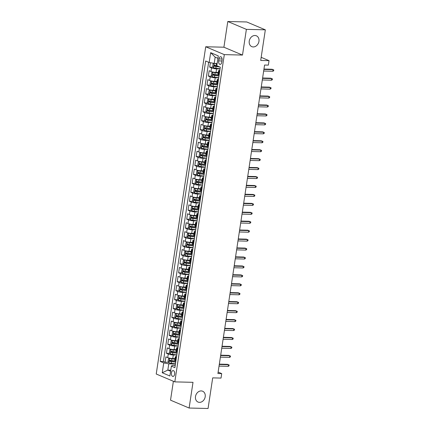 <?xml version="1.0" encoding="UTF-8"?>
<svg xmlns="http://www.w3.org/2000/svg" width="430" height="430" viewBox="0 0 430 430"><rect width="100%" height="100%" fill="white"/><g stroke="black" fill="none" stroke-linecap="round" stroke-linejoin="round"><path stroke-width="0.64" d="M201.213 390.918A5.886 4.735 -67.1 0 1 202.637 391.225A5.886 4.735 -67.1 0 1 205.008 397.637A5.886 4.735 -67.1 0 1 199.482 402.367A5.886 4.735 -67.1 0 1 198.053 402.061A5.886 4.735 -67.1 0 1 195.688 395.648A5.886 4.735 -67.1 0 1 201.213 390.918M254.963 35.497A5.886 4.735 -67.1 0 1 256.387 35.803A5.886 4.735 -67.1 0 1 258.758 42.215A5.886 4.735 -67.1 0 1 253.232 46.94A5.886 4.735 -67.1 0 1 251.808 46.639A5.886 4.735 -67.1 0 1 249.438 40.227A5.886 4.735 -67.1 0 1 254.963 35.497M174.639 374.191A2.94 1.666 -88.6 0 0 173.107 370.574A2.94 1.666 -88.6 0 0 171.425 372.832A2.94 1.666 -88.6 0 0 172.962 376.454A2.94 1.666 -88.6 0 0 174.639 374.191M173.387 381.27L170.527 400.169L189.114 408.032L208.061 408.5L212.694 377.873L221.031 378.083L221.703 373.611L218.128 372.1M205.717 46.757L156.224 374.014L174.816 381.878L224.309 54.621L205.717 46.757L223.906 47.209L242.499 55.067L246.385 29.364L227.792 21.5L223.906 47.209M227.792 21.5L246.739 21.968L265.332 29.831L260.698 60.453L269.035 60.657L261.171 57.335M246.385 29.364L265.332 29.831M210.377 62.71L209.706 67.155L213.264 67.241M218.3 72.487L216.037 72.428A3.676 0.661 -171.4 0 1 210.996 71.504L209.163 70.73L208.351 76.094L211.915 76.185M216.946 81.426L214.688 81.372A3.676 0.661 8.6 0 1 209.647 80.448L207.814 79.674L207.002 85.038L210.56 85.124M215.591 90.37L213.334 90.316A3.676 0.661 8.6 0 1 208.292 89.392L206.459 88.612L205.648 93.977L209.206 94.068M214.242 99.308L211.979 99.255A3.676 0.661 8.6 0 1 206.943 98.33L205.105 97.556L204.298 102.92L207.857 103.006M212.888 108.252L210.63 108.199A3.676 0.661 8.6 0 1 205.588 107.274L203.755 106.495L202.944 111.859L206.502 111.95M211.538 117.196L209.276 117.137A3.676 0.661 8.6 0 1 204.234 116.213L202.401 115.439L201.589 120.803L205.153 120.889M210.184 126.135L207.926 126.081A3.676 0.661 8.6 0 1 202.885 125.157L201.052 124.377L200.24 129.742L203.799 129.833M208.835 135.079L206.572 135.02A3.676 0.661 8.6 0 1 201.53 134.095L199.697 133.321L198.886 138.686L202.444 138.772M207.48 144.018L205.223 143.964A3.676 0.661 8.6 0 1 200.181 143.04L198.348 142.26L197.537 147.63L201.095 147.716M206.126 152.962L203.868 152.903A3.676 0.661 8.6 0 1 198.827 151.978L196.994 151.204L196.182 156.568L199.74 156.654M204.777 161.9L202.514 161.847A3.676 0.661 8.6 0 1 197.477 160.922L195.639 160.143L194.828 165.512L198.391 165.598M203.422 170.844L201.165 170.785A3.676 0.661 8.6 0 1 196.123 169.861L194.29 169.087L193.478 174.451L197.037 174.537M202.073 179.783L199.81 179.729A3.676 0.661 8.6 0 1 194.768 178.805L192.936 178.031L192.124 183.395L195.688 183.481M200.719 188.727L198.461 188.668A3.676 0.661 8.6 0 1 193.419 187.743L191.587 186.969L190.775 192.334L194.333 192.425M199.364 197.666L197.107 197.612A3.676 0.661 8.6 0 1 192.065 196.687L190.232 195.913L189.42 201.278L192.979 201.364M198.015 206.61L195.752 206.55A3.676 0.661 8.6 0 1 190.716 205.626L188.877 204.852L188.066 210.216L191.629 210.308M196.66 215.548L194.403 215.494A3.676 0.661 8.6 0 1 189.361 214.57L187.528 213.796L186.717 219.16L190.275 219.246M195.311 224.492L193.049 224.439A3.676 0.661 8.6 0 1 188.007 223.509L186.174 222.735L185.362 228.099L188.926 228.19M193.957 233.431L191.699 233.377A3.676 0.661 8.6 0 1 186.658 232.453L184.825 231.679L184.013 237.043L187.571 237.129M192.608 242.375L190.345 242.321A3.676 0.661 8.6 0 1 185.303 241.397L183.47 240.617L182.659 245.981L186.217 246.073M191.253 251.314L188.996 251.26A3.676 0.661 8.6 0 1 183.954 250.335L182.121 249.561L181.309 254.925L184.868 255.011M189.899 260.257L187.641 260.204A3.676 0.661 8.6 0 1 182.6 259.279L180.767 258.5L179.955 263.864L183.513 263.955M188.55 269.201L186.287 269.142A3.676 0.661 8.6 0 1 181.25 268.218L179.412 267.444L178.6 272.808L182.164 272.894M187.195 278.14L184.938 278.086A3.676 0.661 8.6 0 1 179.896 277.162L178.063 276.382L177.251 281.747L180.81 281.838M185.846 287.084L183.583 287.025A3.676 0.661 8.6 0 1 178.541 286.1L176.708 285.327L175.897 290.691L179.46 290.777M184.492 296.023L182.234 295.969A3.676 0.661 8.6 0 1 177.192 295.044L175.359 294.265L174.548 299.635L178.106 299.721M183.137 304.967L180.879 304.908A3.676 0.661 8.6 0 1 175.838 303.983L174.005 303.209L173.193 308.573L176.751 308.659M181.788 313.905L179.525 313.852A3.676 0.661 8.6 0 1 174.489 312.927L172.65 312.148L171.839 317.517L175.402 317.603M180.433 322.849L178.176 322.79A3.676 0.661 8.6 0 1 173.134 321.866L171.301 321.092L170.49 326.456L174.048 326.542M179.084 331.788L176.821 331.734A3.676 0.661 8.6 0 1 171.78 330.81L169.947 330.036L169.135 335.4L172.699 335.486M177.73 340.732L175.472 340.673A3.676 0.661 8.6 0 1 170.43 339.748L168.598 338.974L167.786 344.339L171.344 344.43M176.381 349.671L174.118 349.617A3.676 0.661 8.6 0 1 169.076 348.692L167.243 347.918L166.431 353.283L169.99 353.369M269.035 60.657L268.358 65.129L264.568 65.037L217.913 373.519L221.703 373.611M218.956 58.921L218.655 60.888A2.849 1.612 -88.6 0 0 220.144 64.392A2.849 1.612 -88.6 0 0 221.773 62.205L222.068 60.238A2.849 1.612 -88.6 0 0 220.585 56.728A2.849 1.612 -88.6 0 0 218.956 58.921L222.1 58.996M175.214 365.446L172.387 365.376L171.366 366.15L174.886 367.634L220.321 67.204L216.806 65.715L218.29 55.878L210.657 52.648L209.168 62.484L205.653 61.001L160.213 361.431L163.733 362.92L168.77 363.844L167.824 370.101L170.592 371.273M171.366 366.15L169.882 375.987L162.244 372.756L163.733 362.92M176.784 355.067L173.306 354.981A3.676 0.661 -171.4 0 1 168.264 354.057L166.431 353.283M175.026 358.615L172.769 358.555L173.306 354.981M178.138 346.123L174.661 346.042A3.676 0.661 -171.4 0 1 169.619 345.113L167.786 344.339M179.487 337.185L176.01 337.098A3.676 0.661 -171.4 0 1 170.968 336.174L169.135 335.4M180.842 328.24L177.364 328.154A3.676 0.661 -171.4 0 1 172.322 327.23L170.49 326.456M182.196 319.302L178.713 319.216A3.676 0.661 -171.4 0 1 173.677 318.291L171.839 317.517M183.546 310.358L180.068 310.272A3.676 0.661 -171.4 0 1 175.026 309.347L173.193 308.573M184.9 301.419L181.422 301.333A3.676 0.661 -171.4 0 1 176.381 300.409L174.548 299.635M186.249 292.475L182.772 292.389A3.676 0.661 -171.4 0 1 177.73 291.465L175.897 290.691M187.604 283.537L184.126 283.451A3.676 0.661 -171.4 0 1 179.084 282.526L177.251 281.747M188.958 274.593L185.475 274.507A3.676 0.661 -171.4 0 1 180.439 273.582L178.6 272.808M190.307 265.654L186.83 265.568A3.676 0.661 -171.4 0 1 181.788 264.644L179.955 263.864M191.662 256.71L188.184 256.624A3.676 0.661 -171.4 0 1 183.142 255.7L181.309 254.925M193.011 247.771L189.533 247.685A3.676 0.661 -171.4 0 1 184.492 246.761L182.659 245.981M194.365 238.827L190.888 238.741A3.676 0.661 -171.4 0 1 185.846 237.817L184.013 237.043M195.714 229.889L192.237 229.803A3.676 0.661 -171.4 0 1 187.195 228.878L185.362 228.099M197.069 220.945L193.591 220.859A3.676 0.661 -171.4 0 1 188.55 219.934L186.717 219.16M198.424 212.006L194.946 211.92A3.676 0.661 -171.4 0 1 189.904 210.996L188.066 210.216M199.773 203.062L196.295 202.976A3.676 0.661 -171.4 0 1 191.253 202.052L189.42 201.278M201.127 194.118L197.65 194.037A3.676 0.661 -171.4 0 1 192.608 193.108L190.775 192.334M202.476 185.179L198.999 185.094A3.676 0.661 -171.4 0 1 193.957 184.169L192.124 183.395M203.831 176.236L200.353 176.15A3.676 0.661 -171.4 0 1 195.311 175.225L193.478 174.451M205.185 167.297L201.702 167.211A3.676 0.661 -171.4 0 1 196.666 166.286L194.828 165.512M206.534 158.353L203.057 158.267A3.676 0.661 -171.4 0 1 198.015 157.342L196.182 156.568M207.889 149.414L204.411 149.328A3.676 0.661 -171.4 0 1 199.369 148.404L197.537 147.63M209.238 140.47L205.76 140.384A3.676 0.661 -171.4 0 1 200.719 139.46L198.886 138.686M210.593 131.532L207.115 131.446A3.676 0.661 -171.4 0 1 202.073 130.521L200.24 129.742M211.947 122.588L208.464 122.502A3.676 0.661 -171.4 0 1 203.428 121.577L201.589 120.803M213.296 113.649L209.819 113.563A3.676 0.661 -171.4 0 1 204.777 112.638L202.944 111.859M214.651 104.705L211.173 104.619A3.676 0.661 -171.4 0 1 206.131 103.694L204.298 102.92M216 95.766L212.522 95.68A3.676 0.661 -171.4 0 1 207.48 94.756L205.648 93.977M217.354 86.822L213.877 86.736A3.676 0.661 -171.4 0 1 208.835 85.812L207.002 85.038M218.703 77.884L215.226 77.798A3.676 0.661 -171.4 0 1 210.184 76.873L208.351 76.094M220.058 68.94L216.58 68.854A3.676 0.661 -171.4 0 1 211.538 67.929L209.706 67.155M208.652 62.269L163.395 361.512L165.082 362.221L168.641 362.313M172.769 358.555A3.676 0.661 8.6 0 1 167.727 357.631L165.889 356.857L165.082 362.221M219.15 74.954L218.633 74.734A3.676 0.661 -171.4 0 1 218.031 74.261L218.569 70.687A3.676 0.661 -171.4 0 1 219.837 70.38M219.687 71.375L219.176 71.16A3.676 0.661 -171.4 0 1 218.569 70.687M218.338 80.319L217.822 80.098A3.676 0.661 -171.4 0 1 217.22 79.625A3.676 0.661 -171.4 0 1 218.488 79.324M217.22 79.625L216.677 83.2A3.676 0.661 8.6 0 0 217.284 83.678L217.795 83.893M216.983 89.257L216.473 89.042A3.676 0.661 -171.4 0 1 215.865 88.569A3.676 0.661 -171.4 0 1 217.134 88.263M215.865 88.569L215.328 92.144A3.676 0.661 8.6 0 0 215.93 92.617L216.446 92.837M215.634 98.201L215.118 97.981A3.676 0.661 -171.4 0 1 214.516 97.508A3.676 0.661 -171.4 0 1 215.785 97.207M214.516 97.508L213.973 101.088A3.676 0.661 8.6 0 0 214.575 101.561L215.091 101.776M214.28 107.14L213.764 106.925A3.676 0.661 -171.4 0 1 213.162 106.452A3.676 0.661 -171.4 0 1 214.43 106.145M213.162 106.452L212.619 110.026A3.676 0.661 8.6 0 0 213.226 110.499L213.737 110.72M212.931 116.084L212.415 115.869A3.676 0.661 -171.4 0 1 211.807 115.391A3.676 0.661 -171.4 0 1 213.081 115.09M211.807 115.391L211.27 118.97A3.676 0.661 8.6 0 0 211.872 119.443L212.388 119.658M211.576 125.028L211.06 124.807A3.676 0.661 -171.4 0 1 210.458 124.334A3.676 0.661 -171.4 0 1 211.727 124.028M210.458 124.334L209.915 127.909A3.676 0.661 8.6 0 0 210.523 128.382L211.033 128.602M210.222 133.966L209.711 133.751A3.676 0.661 -171.4 0 1 209.104 133.273A3.676 0.661 -171.4 0 1 210.372 132.972M209.104 133.273L208.566 136.853A3.676 0.661 8.6 0 0 209.168 137.326L209.684 137.541M208.873 142.91L208.356 142.69A3.676 0.661 -171.4 0 1 207.754 142.217A3.676 0.661 -171.4 0 1 209.023 141.911M207.754 142.217L207.212 145.791A3.676 0.661 8.6 0 0 207.814 146.27L208.33 146.485M207.518 151.849L207.007 151.634A3.676 0.661 -171.4 0 1 206.4 151.156A3.676 0.661 -171.4 0 1 207.668 150.855M206.4 151.156L205.857 154.736A3.676 0.661 8.6 0 0 206.464 155.208L206.98 155.429M206.169 160.793L205.653 160.573A3.676 0.661 -171.4 0 1 205.051 160.1A3.676 0.661 -171.4 0 1 206.319 159.793M205.051 160.1L204.508 163.674A3.676 0.661 8.6 0 0 205.11 164.152L205.626 164.368M204.814 169.732L204.298 169.517A3.676 0.661 -171.4 0 1 203.696 169.038A3.676 0.661 -171.4 0 1 204.965 168.737M203.696 169.038L203.153 172.618A3.676 0.661 8.6 0 0 203.761 173.091L204.272 173.311M203.46 178.676L202.949 178.455A3.676 0.661 -171.4 0 1 202.342 177.982A3.676 0.661 -171.4 0 1 203.61 177.681M202.342 177.982L201.804 181.557A3.676 0.661 8.6 0 0 202.406 182.035L202.922 182.25M202.111 187.614L201.595 187.399A3.676 0.661 -171.4 0 1 200.993 186.921A3.676 0.661 -171.4 0 1 202.261 186.62M200.993 186.921L200.45 190.501A3.676 0.661 8.6 0 0 201.057 190.974L201.568 191.194M200.756 196.558L200.246 196.338A3.676 0.661 -171.4 0 1 199.638 195.865A3.676 0.661 -171.4 0 1 200.907 195.564M199.638 195.865L199.101 199.439A3.676 0.661 8.6 0 0 199.703 199.918L200.219 200.133M199.407 205.497L198.891 205.282A3.676 0.661 -171.4 0 1 198.289 204.804A3.676 0.661 -171.4 0 1 199.558 204.503M198.289 204.804L197.746 208.383A3.676 0.661 8.6 0 0 198.348 208.856L198.864 209.077M198.053 214.441L197.537 214.221A3.676 0.661 -171.4 0 1 196.935 213.748A3.676 0.661 -171.4 0 1 198.203 213.447M196.935 213.748L196.392 217.322A3.676 0.661 8.6 0 0 196.999 217.8L197.51 218.015M196.703 223.38L196.188 223.165A3.676 0.661 -171.4 0 1 195.58 222.692A3.676 0.661 -171.4 0 1 196.854 222.385M195.58 222.692L195.043 226.266A3.676 0.661 8.6 0 0 195.645 226.739L196.161 226.959M195.349 232.324L194.833 232.103A3.676 0.661 -171.4 0 1 194.231 231.63A3.676 0.661 -171.4 0 1 195.5 231.329M194.231 231.63L193.688 235.205A3.676 0.661 8.6 0 0 194.296 235.683L194.806 235.898M193.994 241.262L193.484 241.047A3.676 0.661 -171.4 0 1 192.876 240.574A3.676 0.661 -171.4 0 1 194.145 240.268M192.876 240.574L192.339 244.149A3.676 0.661 8.6 0 0 192.941 244.622L193.457 244.842M192.645 250.206L192.129 249.986A3.676 0.661 -171.4 0 1 191.527 249.513A3.676 0.661 -171.4 0 1 192.796 249.212M191.527 249.513L190.984 253.093A3.676 0.661 8.6 0 0 191.587 253.566L192.102 253.781M191.291 259.145L190.78 258.93A3.676 0.661 -171.4 0 1 190.173 258.457A3.676 0.661 -171.4 0 1 191.441 258.15M190.173 258.457L189.63 262.031A3.676 0.661 8.6 0 0 190.237 262.504L190.753 262.725M189.942 268.089L189.426 267.874A3.676 0.661 -171.4 0 1 188.818 267.396A3.676 0.661 -171.4 0 1 190.092 267.094M188.818 267.396L188.281 270.975A3.676 0.661 8.6 0 0 188.883 271.448L189.399 271.663M188.587 277.033L188.071 276.812A3.676 0.661 -171.4 0 1 187.469 276.339A3.676 0.661 -171.4 0 1 188.738 276.033M187.469 276.339L186.926 279.914A3.676 0.661 8.6 0 0 187.534 280.387L188.044 280.607M187.233 285.971L186.722 285.756A3.676 0.661 -171.4 0 1 186.115 285.278A3.676 0.661 -171.4 0 1 187.383 284.977M186.115 285.278L185.577 288.858A3.676 0.661 8.6 0 0 186.179 289.331L186.695 289.546M185.884 294.915L185.368 294.695A3.676 0.661 -171.4 0 1 184.766 294.222A3.676 0.661 -171.4 0 1 186.034 293.916M184.766 294.222L184.223 297.796A3.676 0.661 8.6 0 0 184.83 298.275L185.341 298.49M184.529 303.854L184.018 303.639A3.676 0.661 -171.4 0 1 183.411 303.161A3.676 0.661 -171.4 0 1 184.68 302.86M183.411 303.161L182.874 306.74A3.676 0.661 8.6 0 0 183.476 307.213L183.992 307.434M183.18 312.798L182.664 312.578A3.676 0.661 -171.4 0 1 182.062 312.105A3.676 0.661 -171.4 0 1 183.33 311.798M182.062 312.105L181.519 315.679A3.676 0.661 8.6 0 0 182.121 316.158L182.637 316.373M181.825 321.737L181.309 321.522A3.676 0.661 -171.4 0 1 180.707 321.043A3.676 0.661 -171.4 0 1 181.976 320.742M180.707 321.043L180.165 324.623A3.676 0.661 8.6 0 0 180.772 325.096L181.283 325.317M180.471 330.681L179.96 330.46A3.676 0.661 -171.4 0 1 179.353 329.987A3.676 0.661 -171.4 0 1 180.621 329.686M179.353 329.987L178.815 333.562A3.676 0.661 8.6 0 0 179.417 334.04L179.933 334.255M179.122 339.619L178.606 339.404A3.676 0.661 -171.4 0 1 178.004 338.926A3.676 0.661 -171.4 0 1 179.272 338.625M178.004 338.926L177.461 342.506A3.676 0.661 8.6 0 0 178.068 342.979L178.579 343.199M177.767 348.563L177.257 348.343A3.676 0.661 -171.4 0 1 176.649 347.87A3.676 0.661 -171.4 0 1 177.918 347.569M176.649 347.87L176.112 351.444A3.676 0.661 8.6 0 0 176.714 351.923L177.23 352.138M176.418 357.502L175.902 357.287A3.676 0.661 -171.4 0 1 175.3 356.809A3.676 0.661 -171.4 0 1 176.569 356.508M175.3 356.809L174.757 360.388A3.676 0.661 8.6 0 0 175.359 360.861L175.875 361.082M217.924 58.324L215.156 57.152L214.21 63.409L209.168 62.484M217.139 63.484L214.21 63.409M242.499 55.067L224.309 54.621M189.114 408.032L193.005 382.324L174.816 381.878M170.758 370.176L167.824 370.101L162.244 372.756M175.435 364.011L168.77 363.844M163.395 361.512L160.213 361.431M215.156 57.152L210.657 52.648M263.907 69.423L273.045 69.649L272.142 69.268L273.776 69.945L273.045 69.649L272.803 71.256L263.66 71.031M272.142 69.268L263.961 69.063M273.776 69.945L273.641 70.837L272.803 71.256M213.952 63.366L213.108 63.71L212.705 66.392L213.576 67.709A2.435 0.435 8.6 0 0 215.844 68.23L220.085 68.757M215.93 63.452L217.123 63.618M214.801 63.425A2.435 0.435 8.6 0 0 216.521 63.758L217.091 63.828M216.833 65.532L216.263 65.457A2.435 0.435 -171.4 0 1 214.462 65.102L214.301 66.172A2.435 0.435 8.6 0 0 216.102 66.532L219.827 66.994M219.096 66.688L215.392 66.198L214.995 65.489M262.553 78.362L271.69 78.588L270.787 78.206L272.421 78.889L271.69 78.588L271.448 80.2L262.311 79.975M270.787 78.206L262.606 78.007M272.421 78.889L272.287 79.781L271.448 80.2M261.198 87.306L270.341 87.532L269.433 87.15L271.067 87.828L270.341 87.532L270.094 89.139L260.956 88.913M269.433 87.15L261.257 86.946M271.067 87.828L270.932 88.72L270.094 89.139M259.849 96.245L268.986 96.47L268.083 96.089L269.717 96.771L268.986 96.47L268.745 98.083L259.607 97.857M268.083 96.089L259.903 95.89M269.717 96.771L269.583 97.664L268.745 98.083M258.495 105.189L267.632 105.415L266.729 105.033L268.363 105.71L267.632 105.415L267.39 107.022L258.253 106.796M266.729 105.033L258.548 104.829M268.363 105.71L268.229 106.602L267.39 107.022M213.731 72.202L211.759 72.648L211.35 75.336L212.221 76.653A2.435 0.435 8.6 0 0 214.495 77.174L218.736 77.701M213.973 72.24L218.241 72.864M212.898 72.181A2.435 0.435 8.6 0 0 215.167 72.702L218.209 73.079M219.058 74.917L214.914 74.401A2.435 0.435 -171.4 0 1 213.113 74.041L212.947 75.116A2.435 0.435 8.6 0 0 214.747 75.476L218.988 76.002M219.02 75.787L214.038 75.142L213.64 74.428M212.382 81.146L210.404 81.593L210.001 84.275L210.872 85.591A2.435 0.435 8.6 0 0 213.14 86.113L217.381 86.64M212.624 81.184L216.887 81.807M211.544 81.125A2.435 0.435 8.6 0 0 213.817 81.641L216.854 82.022M217.709 83.855L213.559 83.339A2.435 0.435 -171.4 0 1 211.759 82.985L211.598 84.054A2.435 0.435 8.6 0 0 213.398 84.414L217.639 84.941M217.671 84.726L212.689 84.081L212.286 83.372M211.028 90.085L209.055 90.536L208.647 93.219L209.517 94.535A2.435 0.435 8.6 0 0 211.786 95.057L216.027 95.584M211.27 90.123L215.537 90.746M210.195 90.063A2.435 0.435 8.6 0 0 212.463 90.585L215.505 90.961M216.354 92.799L212.205 92.283A2.435 0.435 -171.4 0 1 210.404 91.923L210.243 92.998A2.435 0.435 8.6 0 0 212.044 93.358L216.285 93.885M216.317 93.67L211.334 93.025L210.936 92.31M209.679 99.029L207.701 99.475L207.298 102.157L208.163 103.48A2.435 0.435 8.6 0 0 210.437 103.995L214.677 104.522M209.915 99.067L214.183 99.69M208.84 99.007A2.435 0.435 8.6 0 0 211.114 99.523L214.151 99.905M215.005 101.738L210.856 101.227A2.435 0.435 -171.4 0 1 209.055 100.867L208.894 101.942A2.435 0.435 8.6 0 0 210.695 102.297L214.935 102.824M214.968 102.609L209.985 101.969L209.582 101.254M257.145 114.127L266.283 114.353L265.38 113.971L267.014 114.654L266.283 114.353L266.041 115.966L256.898 115.74M265.38 113.971L257.199 113.773M267.014 114.654L266.88 115.546L266.041 115.966M208.324 107.968L206.346 108.419L205.943 111.101L206.814 112.418A2.435 0.435 8.6 0 0 209.082 112.939L213.323 113.466M208.566 108.005L212.834 108.629M207.491 107.946A2.435 0.435 8.6 0 0 209.759 108.468L212.802 108.844M213.651 110.682L209.501 110.166A2.435 0.435 -171.4 0 1 207.701 109.806L207.54 110.881A2.435 0.435 8.6 0 0 209.34 111.241L213.581 111.768M213.613 111.553L208.631 110.908L208.233 110.193M255.791 123.071L264.928 123.297L264.025 122.915L265.659 123.593L264.928 123.297L264.686 124.904L255.549 124.678M264.025 122.915L255.845 122.711M265.659 123.593L265.525 124.49L264.686 124.904M254.442 132.015L263.579 132.236L262.671 131.854L264.31 132.537L263.579 132.236L263.332 133.848L254.195 133.623M262.671 131.854L254.495 131.655M264.31 132.537L264.171 133.429L263.332 133.848M253.087 140.954L262.225 141.18L261.322 140.798L262.956 141.475L262.225 141.18L261.983 142.787L252.845 142.561M261.322 140.798L253.141 140.594M262.956 141.475L262.821 142.373L261.983 142.787M251.733 149.898L260.876 150.124L259.967 149.737L261.601 150.419L260.876 150.124L260.628 151.731L251.491 151.505M259.967 149.737L251.786 149.538M261.601 150.419L261.467 151.312L260.628 151.731M250.384 158.837L259.521 159.062L258.618 158.681L260.252 159.358L259.521 159.062L259.279 160.669L250.136 160.449M258.618 158.681L250.437 158.476M260.252 159.358L260.118 160.256L259.279 160.669M206.97 116.912L204.997 117.358L204.589 120.04L205.459 121.362A2.435 0.435 8.6 0 0 207.733 121.878L211.974 122.405M207.212 116.949L211.479 117.573M206.137 116.89A2.435 0.435 8.6 0 0 208.405 117.411L211.447 117.788M212.296 119.621L208.152 119.11A2.435 0.435 -171.4 0 1 206.352 118.75L206.19 119.825A2.435 0.435 8.6 0 0 207.986 120.18L212.226 120.706M212.259 120.491L207.276 119.852L206.878 119.137M205.621 125.85L203.643 126.302L203.239 128.984L204.11 130.301A2.435 0.435 8.6 0 0 206.378 130.822L210.619 131.349M205.862 125.888L210.125 126.511M204.782 125.829A2.435 0.435 8.6 0 0 207.056 126.35L210.093 126.726M210.947 128.565L206.798 128.049A2.435 0.435 -171.4 0 1 204.997 127.694L204.836 128.763A2.435 0.435 8.6 0 0 206.636 129.124L210.877 129.65M210.91 129.435L205.927 128.79L205.524 128.076M204.266 134.794L202.293 135.24L201.885 137.923L202.756 139.245A2.435 0.435 8.6 0 0 205.024 139.761L209.265 140.287M204.508 134.832L208.776 135.455M203.433 134.773A2.435 0.435 8.6 0 0 205.701 135.294L208.744 135.67M209.593 137.509L205.443 136.993A2.435 0.435 -171.4 0 1 203.648 136.632L203.481 137.707A2.435 0.435 8.6 0 0 205.282 138.062L209.523 138.589M209.555 138.374L204.572 137.734L204.175 137.019M202.917 143.733L200.939 144.184L200.536 146.867L201.407 148.183A2.435 0.435 8.6 0 0 203.675 148.705L207.916 149.231M203.153 143.77L207.421 144.394M202.078 143.711A2.435 0.435 8.6 0 0 204.352 144.233L207.389 144.609M208.244 146.447L204.094 145.931A2.435 0.435 -171.4 0 1 202.293 145.576L202.132 146.646A2.435 0.435 8.6 0 0 203.933 147.006L208.174 147.533M208.206 147.318L203.223 146.673L202.82 145.963M201.562 152.677L199.59 153.123L199.181 155.805L200.052 157.127A2.435 0.435 8.6 0 0 202.32 157.643L206.561 158.17M201.804 152.714L206.072 153.338M200.729 152.655A2.435 0.435 8.6 0 0 202.998 153.177L206.04 153.553M206.889 155.391L202.74 154.875A2.435 0.435 -171.4 0 1 200.939 154.515L200.778 155.59A2.435 0.435 8.6 0 0 202.578 155.945L206.819 156.472M206.851 156.257L201.869 155.617L201.471 154.902M249.029 167.781L258.167 168.006L257.264 167.619L258.898 168.302L258.167 168.006L257.925 169.613L248.787 169.388M257.264 167.619L249.083 167.421M258.898 168.302L258.763 169.194L257.925 169.613M200.208 161.615L198.235 162.067L197.827 164.749L198.698 166.066A2.435 0.435 8.6 0 0 200.971 166.587L205.212 167.114M200.45 161.653L204.718 162.282M199.375 161.594A2.435 0.435 8.6 0 0 201.649 162.115L204.685 162.492M205.54 164.33L201.391 163.814A2.435 0.435 -171.4 0 1 199.59 163.459L199.429 164.529A2.435 0.435 8.6 0 0 201.229 164.889L205.47 165.416M205.502 165.201L200.514 164.556L200.117 163.846M247.68 176.719L256.817 176.945L255.915 176.563L257.548 177.241L256.817 176.945L256.576 178.557L247.433 178.332M255.915 176.563L247.734 176.359M257.548 177.241L257.409 178.138L256.576 178.557M198.859 170.559L196.881 171.006L196.478 173.688L197.349 175.01A2.435 0.435 8.6 0 0 199.617 175.526L203.858 176.053M199.101 170.597L203.369 171.221M198.026 170.538A2.435 0.435 8.6 0 0 200.294 171.059L203.336 171.436M204.185 173.274L200.036 172.758A2.435 0.435 -171.4 0 1 198.235 172.398L198.074 173.473A2.435 0.435 8.6 0 0 199.875 173.827L204.116 174.354M204.148 174.145L199.165 173.5L198.767 172.785M246.325 185.663L255.463 185.889L254.56 185.507L256.194 186.185L255.463 185.889L255.221 187.496L246.084 187.27M254.56 185.507L246.379 185.303M256.194 186.185L256.06 187.077L255.221 187.496M197.504 179.498L195.532 179.95L195.123 182.632L195.994 183.949A2.435 0.435 8.6 0 0 198.268 184.47L202.508 184.997M197.746 179.536L202.014 180.165M196.671 179.482A2.435 0.435 8.6 0 0 198.939 179.998L201.982 180.374M202.831 182.213L198.687 181.697A2.435 0.435 -171.4 0 1 196.886 181.342L196.72 182.411A2.435 0.435 8.6 0 0 198.52 182.772L202.761 183.298M202.793 183.083L197.811 182.438L197.413 181.729M244.971 194.602L254.114 194.828L253.205 194.446L254.839 195.123L254.114 194.828L253.867 196.44L244.729 196.214M253.205 194.446L245.03 194.242M254.839 195.123L254.705 196.021L253.867 196.44M196.155 188.442L194.177 188.888L193.774 191.57L194.645 192.893A2.435 0.435 8.6 0 0 196.913 193.414L201.154 193.941M196.397 188.48L200.659 189.103M195.317 188.421A2.435 0.435 8.6 0 0 197.59 188.942L200.627 189.318M201.482 191.156L197.332 190.641A2.435 0.435 -171.4 0 1 195.532 190.28L195.37 191.355A2.435 0.435 8.6 0 0 197.171 191.71L201.412 192.237M201.444 192.027L196.462 191.382L196.058 190.667M243.622 203.546L252.759 203.772L251.856 203.39L253.49 204.067L252.759 203.772L252.517 205.379L243.38 205.153M251.856 203.39L243.676 203.186M253.49 204.067L253.356 204.959L252.517 205.379M194.801 197.381L192.828 197.832L192.42 200.514L193.29 201.831A2.435 0.435 8.6 0 0 195.559 202.353L199.799 202.879M195.043 197.418L199.31 198.047M193.968 197.365A2.435 0.435 8.6 0 0 196.236 197.881L199.278 198.262M200.127 200.095L195.978 199.579A2.435 0.435 -171.4 0 1 194.177 199.224L194.016 200.294A2.435 0.435 8.6 0 0 195.817 200.654L200.057 201.181M200.09 200.966L195.107 200.321L194.709 199.611M242.267 212.484L251.405 212.71L250.502 212.329L252.136 213.006L251.405 212.71L251.163 214.323L242.025 214.097M250.502 212.329L242.321 212.13M252.136 213.006L252.001 213.903L251.163 214.323M193.446 206.325L191.474 206.771L191.071 209.453L191.936 210.775A2.435 0.435 8.6 0 0 194.209 211.297L198.45 211.823M193.688 206.362L197.956 206.986M192.613 206.303A2.435 0.435 8.6 0 0 194.887 206.825L197.924 207.201M198.778 209.039L194.629 208.523A2.435 0.435 -171.4 0 1 192.828 208.163L192.667 209.238A2.435 0.435 8.6 0 0 194.468 209.598L198.708 210.125M198.741 209.91L193.758 209.265L193.355 208.55M240.918 221.428L250.056 221.654L249.153 221.273L250.787 221.95L250.056 221.654L249.814 223.261L240.671 223.036M249.153 221.273L240.972 221.068M250.787 221.95L250.652 222.842L249.814 223.261M239.564 230.367L248.701 230.593L247.798 230.211L249.432 230.894L248.701 230.593L248.459 232.205L239.322 231.98M247.798 230.211L239.618 230.012M249.432 230.894L249.298 231.786L248.459 232.205M238.215 239.311L247.352 239.537L246.444 239.155L248.083 239.832L247.352 239.537L247.105 241.144L237.967 240.918M246.444 239.155L238.268 238.951M248.083 239.832L247.943 240.725L247.105 241.144M236.86 248.25L245.998 248.475L245.095 248.094L246.729 248.776L245.998 248.475L245.756 250.088L236.618 249.862M245.095 248.094L236.914 247.895M246.729 248.776L246.594 249.669L245.756 250.088M235.506 257.194L244.649 257.419L243.74 257.038L245.374 257.715L244.649 257.419L244.401 259.027L235.264 258.801M243.74 257.038L235.559 256.834M245.374 257.715L245.24 258.607L244.401 259.027M234.156 266.132L243.294 266.358L242.391 265.976L244.025 266.659L243.294 266.358L243.052 267.971L233.909 267.745M242.391 265.976L234.21 265.778M244.025 266.659L243.891 267.551L243.052 267.971M232.802 275.076L241.939 275.302L241.036 274.921L242.671 275.598L241.939 275.302L241.698 276.909L232.56 276.683M241.036 274.921L232.856 274.716M242.671 275.598L242.536 276.495L241.698 276.909M231.453 284.02L240.59 284.241L239.687 283.859L241.321 284.542L240.59 284.241L240.349 285.853L231.206 285.627M239.687 283.859L231.507 283.66M241.321 284.542L241.182 285.434L240.349 285.853M230.098 292.959L239.236 293.185L238.333 292.803L239.967 293.48L239.236 293.185L238.994 294.792L229.856 294.571M238.333 292.803L230.152 292.599M239.967 293.48L239.832 294.378L238.994 294.792M228.744 301.903L237.887 302.129L236.978 301.742L238.612 302.424L237.887 302.129L237.639 303.736L228.502 303.51M236.978 301.742L228.803 301.543M238.612 302.424L238.478 303.317L237.639 303.736M227.395 310.842L236.532 311.067L235.629 310.686L237.263 311.363L236.532 311.067L236.29 312.68L227.153 312.454M235.629 310.686L227.448 310.481M237.263 311.363L237.129 312.261L236.29 312.68M226.04 319.786L235.178 320.011L234.275 319.624L235.909 320.307L235.178 320.011L234.936 321.618L225.798 321.393M234.275 319.624L226.094 319.425M235.909 320.307L235.774 321.199L234.936 321.618M224.691 328.724L233.829 328.95L232.926 328.568L234.56 329.246L233.829 328.95L233.587 330.562L224.444 330.337M232.926 328.568L224.745 328.364M234.56 329.246L234.425 330.143L233.587 330.562M223.337 337.668L232.474 337.894L231.571 337.512L233.205 338.19L232.474 337.894L232.232 339.501L223.095 339.275M231.571 337.512L223.39 337.308M233.205 338.19L233.071 339.082L232.232 339.501M221.982 346.607L231.125 346.833L230.217 346.451L231.856 347.128L231.125 346.833L230.878 348.445L221.74 348.219M230.217 346.451L222.041 346.247M231.856 347.128L231.716 348.026L230.878 348.445M220.633 355.551L229.77 355.777L228.868 355.395L230.501 356.072L229.77 355.777L229.529 357.384L220.391 357.158M228.868 355.395L220.687 355.191M230.501 356.072L230.367 356.964L229.529 357.384M219.278 364.489L228.421 364.715L227.513 364.334L229.147 365.016L228.421 364.715L228.174 366.328L219.037 366.102M227.513 364.334L219.332 364.135M229.147 365.016L229.013 365.909L228.174 366.328M192.097 215.263L190.119 215.715L189.716 218.397L190.587 219.714A2.435 0.435 8.6 0 0 192.855 220.235L197.096 220.762M192.339 215.301L196.607 215.93M191.264 215.247A2.435 0.435 8.6 0 0 193.532 215.763L196.575 216.145M197.424 217.978L193.274 217.462A2.435 0.435 -171.4 0 1 191.474 217.107L191.312 218.177A2.435 0.435 8.6 0 0 193.113 218.537L197.354 219.064M197.386 218.849L192.403 218.203L192.006 217.494M190.743 224.207L188.77 224.653L188.361 227.341L189.232 228.658A2.435 0.435 8.6 0 0 191.506 229.179L195.747 229.706M190.984 224.245L195.252 224.869M189.909 224.186A2.435 0.435 8.6 0 0 192.178 224.707L195.22 225.083M196.069 226.922L191.925 226.406A2.435 0.435 -171.4 0 1 190.125 226.046L189.963 227.121A2.435 0.435 8.6 0 0 191.758 227.481L195.999 228.007M196.032 227.792L191.049 227.148L190.651 226.433M189.393 233.151L187.416 233.597L187.012 236.28L187.883 237.596A2.435 0.435 8.6 0 0 190.151 238.118L194.392 238.645M189.635 233.189L193.898 233.812M188.555 233.13A2.435 0.435 8.6 0 0 190.829 233.646L193.865 234.027M194.72 235.86L190.571 235.344A2.435 0.435 -171.4 0 1 188.77 234.99L188.609 236.059A2.435 0.435 8.6 0 0 190.409 236.419L194.65 236.946M194.682 236.731L189.7 236.086L189.297 235.377M188.039 242.09L186.066 242.541L185.658 245.224L186.529 246.54A2.435 0.435 8.6 0 0 188.797 247.062L193.038 247.589M188.281 242.128L192.549 242.751M187.206 242.069A2.435 0.435 8.6 0 0 189.474 242.59L192.516 242.966M193.366 244.804L189.216 244.288A2.435 0.435 -171.4 0 1 187.421 243.928L187.254 245.003A2.435 0.435 8.6 0 0 189.055 245.363L193.296 245.89M193.328 245.675L188.345 245.03L187.948 244.315M186.69 251.034L184.712 251.48L184.309 254.162L185.174 255.484A2.435 0.435 8.6 0 0 187.448 256L191.689 256.527M186.926 251.072L191.194 251.695M185.851 251.012A2.435 0.435 8.6 0 0 188.125 251.528L191.162 251.91M192.017 253.743L187.867 253.232A2.435 0.435 -171.4 0 1 186.066 252.872L185.905 253.947A2.435 0.435 8.6 0 0 187.706 254.302L191.947 254.829M191.979 254.614L186.996 253.974L186.593 253.259M185.335 259.973L183.363 260.424L182.954 263.106L183.825 264.423A2.435 0.435 8.6 0 0 186.093 264.945L190.334 265.471M185.577 260.01L189.845 260.634M184.502 259.951A2.435 0.435 8.6 0 0 186.77 260.473L189.813 260.849M190.662 262.687L186.512 262.171A2.435 0.435 -171.4 0 1 184.712 261.811L184.551 262.886A2.435 0.435 8.6 0 0 186.351 263.246L190.592 263.773M190.624 263.558L185.642 262.913L185.244 262.198M183.981 268.917L182.008 269.363L181.6 272.045L182.471 273.367A2.435 0.435 8.6 0 0 184.744 273.883L188.985 274.41M184.223 268.954L188.49 269.578M183.148 268.895A2.435 0.435 8.6 0 0 185.416 269.416L188.458 269.793M189.313 271.626L185.163 271.115A2.435 0.435 -171.4 0 1 183.363 270.755L183.201 271.83A2.435 0.435 8.6 0 0 185.002 272.185L189.238 272.711M189.275 272.496L184.287 271.857L183.889 271.142M182.632 277.855L180.654 278.307L180.251 280.989L181.121 282.306A2.435 0.435 8.6 0 0 183.39 282.827L187.63 283.354M182.874 277.893L187.141 278.516M181.799 277.834A2.435 0.435 8.6 0 0 184.067 278.355L187.109 278.731M187.958 280.57L183.809 280.054A2.435 0.435 -171.4 0 1 182.008 279.699L181.847 280.769A2.435 0.435 8.6 0 0 183.648 281.129L187.888 281.655M187.921 281.44L182.938 280.795L182.535 280.081M181.277 286.799L179.305 287.245L178.896 289.927L179.767 291.25A2.435 0.435 8.6 0 0 182.041 291.766L186.281 292.292M181.519 286.837L185.787 287.46M180.444 286.778A2.435 0.435 8.6 0 0 182.712 287.299L185.755 287.675M186.604 289.514L182.46 288.998A2.435 0.435 -171.4 0 1 180.659 288.637L180.493 289.712A2.435 0.435 8.6 0 0 182.293 290.067L186.534 290.594M186.566 290.379L181.584 289.739L181.186 289.024M179.928 295.738L177.95 296.189L177.547 298.871L178.418 300.188A2.435 0.435 8.6 0 0 180.686 300.71L184.927 301.237M180.17 295.775L184.432 296.399M179.09 295.716A2.435 0.435 8.6 0 0 181.363 296.238L184.4 296.614M185.255 298.452L181.105 297.936A2.435 0.435 -171.4 0 1 179.305 297.582L179.143 298.651A2.435 0.435 8.6 0 0 180.944 299.011L185.185 299.538M185.217 299.323L180.234 298.678L179.831 297.969M178.574 304.682L176.601 305.128L176.192 307.81L177.063 309.132A2.435 0.435 8.6 0 0 179.331 309.648L183.572 310.175M178.815 304.719L183.083 305.343M177.74 304.66A2.435 0.435 8.6 0 0 180.009 305.182L183.051 305.558M183.9 307.396L179.751 306.88A2.435 0.435 -171.4 0 1 177.95 306.52L177.789 307.595A2.435 0.435 8.6 0 0 179.589 307.95L183.83 308.477M183.863 308.262L178.88 307.622L178.482 306.907M177.219 313.62L175.246 314.072L174.843 316.754L175.709 318.071A2.435 0.435 8.6 0 0 177.982 318.592L182.223 319.119M177.461 313.658L181.729 314.287M176.386 313.599A2.435 0.435 8.6 0 0 178.66 314.12L181.697 314.497M182.551 316.335L178.402 315.819A2.435 0.435 -171.4 0 1 176.601 315.464L176.44 316.534A2.435 0.435 8.6 0 0 178.24 316.894L182.481 317.421M182.513 317.206L177.531 316.561L177.128 315.851M175.87 322.565L173.892 323.011L173.489 325.693L174.36 327.015A2.435 0.435 8.6 0 0 176.628 327.531L180.869 328.058M176.112 322.602L180.38 323.226M175.037 322.543A2.435 0.435 8.6 0 0 177.305 323.064L180.347 323.441M181.197 325.279L177.047 324.763A2.435 0.435 -171.4 0 1 175.246 324.403L175.085 325.478A2.435 0.435 8.6 0 0 176.886 325.833L181.127 326.359M181.159 326.15L176.176 325.505L175.779 324.79M174.516 331.503L172.543 331.955L172.134 334.637L173.005 335.954A2.435 0.435 8.6 0 0 175.279 336.475L179.52 337.002M174.757 331.541L179.025 332.17M173.682 331.487A2.435 0.435 8.6 0 0 175.951 332.003L178.993 332.379M179.842 334.217L175.698 333.702A2.435 0.435 -171.4 0 1 173.897 333.347L173.731 334.416A2.435 0.435 8.6 0 0 175.531 334.776L179.772 335.303M179.804 335.088L174.822 334.443L174.424 333.734M173.166 340.447L171.188 340.893L170.785 343.575L171.656 344.898A2.435 0.435 8.6 0 0 173.924 345.419L178.165 345.946M173.408 340.485L177.671 341.108M172.328 340.426A2.435 0.435 8.6 0 0 174.601 340.947L177.638 341.323M178.493 343.161L174.344 342.645A2.435 0.435 -171.4 0 1 172.543 342.285L172.382 343.36A2.435 0.435 8.6 0 0 174.182 343.715L178.423 344.242M178.455 344.032L173.473 343.387L173.07 342.672M171.812 349.386L169.839 349.837L169.431 352.519L170.301 353.836A2.435 0.435 8.6 0 0 172.57 354.358L176.811 354.884M172.054 349.423L176.322 350.052M170.979 349.37A2.435 0.435 8.6 0 0 173.247 349.886L176.289 350.267M177.138 352.1L172.989 351.584A2.435 0.435 -171.4 0 1 171.194 351.229L171.027 352.299A2.435 0.435 8.6 0 0 172.828 352.659L177.069 353.186M177.101 352.971L172.118 352.326L171.721 351.616M170.463 358.33L168.485 358.776L168.082 361.458L168.947 362.78A2.435 0.435 8.6 0 0 171.221 363.302L175.462 363.828M170.699 358.367L174.967 358.991M169.624 358.308A2.435 0.435 8.6 0 0 171.898 358.83L174.935 359.206M175.789 361.044L171.64 360.528A2.435 0.435 -171.4 0 1 169.839 360.168L169.678 361.243A2.435 0.435 8.6 0 0 171.479 361.603L175.72 362.13M175.752 361.915L170.769 361.27L170.366 360.555M174.118 349.617L174.661 346.042M175.472 340.673L176.01 337.098M176.821 331.734L177.364 328.154M178.176 322.79L178.713 319.216M179.525 313.852L180.068 310.272M180.879 304.908L181.422 301.333M182.234 295.969L182.772 292.389M183.583 287.025L184.126 283.451M184.938 278.086L185.475 274.507M186.287 269.142L186.83 265.568M187.641 260.204L188.184 256.624M188.996 251.26L189.533 247.685M190.345 242.321L190.888 238.741M191.699 233.377L192.237 229.803M193.049 224.439L193.591 220.859M194.403 215.494L194.946 211.92M195.752 206.55L196.295 202.976M197.107 197.612L197.65 194.037M198.461 188.668L198.999 185.094M199.81 179.729L200.353 176.15M201.165 170.785L201.702 167.211M202.514 161.847L203.057 158.267M203.868 152.903L204.411 149.328M205.223 143.964L205.76 140.384M206.572 135.02L207.115 131.446M207.926 126.081L208.464 122.502M209.276 117.137L209.819 113.563M210.63 108.199L211.173 104.619M211.979 99.255L212.522 95.68M213.334 90.316L213.877 86.736M214.688 81.372L215.226 77.798M216.037 72.428L216.58 68.854M210.996 71.504L211.538 67.929M167.727 357.631L168.264 354.057M169.076 348.692L169.619 345.113M170.43 339.748L170.968 336.174M171.78 330.81L172.322 327.23M173.134 321.866L173.677 318.291M174.489 312.927L175.026 309.347M175.838 303.983L176.381 300.409M177.192 295.044L177.73 291.465M178.541 286.1L179.084 282.526M179.896 277.162L180.439 273.582M181.25 268.218L181.788 264.644M182.6 259.279L183.142 255.7M183.954 250.335L184.492 246.761M185.303 241.397L185.846 237.817M186.658 232.453L187.195 228.878M188.007 223.509L188.55 219.934M189.361 214.57L189.904 210.996M190.716 205.626L191.253 202.052M192.065 196.687L192.608 193.108M193.419 187.743L193.957 184.169M194.768 178.805L195.311 175.225M196.123 169.861L196.666 166.286M197.477 160.922L198.015 157.342M198.827 151.978L199.369 148.404M200.181 143.04L200.719 139.46M201.53 134.095L202.073 130.521M202.885 125.157L203.428 121.577M204.234 116.213L204.777 112.638M205.588 107.274L206.131 103.694M206.943 98.33L207.48 94.756M208.292 89.392L208.835 85.812M209.647 80.448L210.184 76.873M218.633 74.734L219.176 71.16M217.284 83.678L217.822 80.098M215.93 92.617L216.473 89.042M214.575 101.561L215.118 97.981M213.226 110.499L213.764 106.925M211.872 119.443L212.415 115.869M210.523 128.382L211.06 124.807M209.168 137.326L209.711 133.751M207.814 146.27L208.356 142.69M206.464 155.208L207.007 151.634M205.11 164.152L205.653 160.573M203.761 173.091L204.298 169.517M202.406 182.035L202.949 178.455M201.057 190.974L201.595 187.399M199.703 199.918L200.246 196.338M198.348 208.856L198.891 205.282M196.999 217.8L197.537 214.221M195.645 226.739L196.188 223.165M194.296 235.683L194.833 232.103M192.941 244.622L193.484 241.047M191.587 253.566L192.129 249.986M190.237 262.504L190.78 258.93M188.883 271.448L189.426 267.874M187.534 280.387L188.071 276.812M186.179 289.331L186.722 285.756M184.83 298.275L185.368 294.695M183.476 307.213L184.018 303.639M182.121 316.158L182.664 312.578M180.772 325.096L181.309 321.522M179.417 334.04L179.96 330.46M178.068 342.979L178.606 339.404M176.714 351.923L177.257 348.343M175.359 360.861L175.902 357.287M221.961 60.969L218.655 60.888M214.199 63.409L213.554 67.677M216.102 66.532L215.844 68.23M216.521 63.758L216.263 65.457M215.392 66.198L214.301 66.172M212.871 72.192L212.2 76.621M214.747 75.476L214.495 77.174M215.167 72.702L214.914 74.401M214.038 75.142L212.947 75.116M211.517 81.136L210.845 85.559M213.398 84.414L213.14 86.113M213.817 81.641L213.559 83.339M212.689 84.081L211.598 84.054M210.162 90.074L209.496 94.503M212.044 93.358L211.786 95.057M212.463 90.585L212.205 92.283M211.334 93.025L210.243 92.998M208.813 99.018L208.142 103.442M210.695 102.297L210.437 103.995M211.114 99.523L210.856 101.227M209.985 101.969L208.894 101.942M207.459 107.957L206.792 112.386M209.34 111.241L209.082 112.939M209.759 108.468L209.501 110.166M208.631 110.908L207.54 110.881M206.11 116.901L205.438 121.325M207.986 120.18L207.733 121.878M208.405 117.411L208.152 119.11M207.276 119.852L206.19 119.825M204.755 125.845L204.089 130.268M206.636 129.124L206.378 130.822M207.056 126.35L206.798 128.049M205.927 128.79L204.836 128.763M203.406 134.784L202.734 139.213M205.282 138.062L205.024 139.761M205.701 135.294L205.443 136.993M204.572 137.734L203.481 137.707M202.052 143.727L201.38 148.151M203.933 147.006L203.675 148.705M204.352 144.233L204.094 145.931M203.223 146.673L202.132 146.646M200.697 152.666L200.031 157.095M202.578 155.945L202.32 157.643M202.998 153.177L202.74 154.875M201.869 155.617L200.778 155.59M199.348 161.61L198.676 166.034M201.229 164.889L200.971 166.587M201.649 162.115L201.391 163.814M200.514 164.556L199.429 164.529M197.994 170.549L197.327 174.978M199.875 173.827L199.617 175.526M200.294 171.059L200.036 172.758M199.165 173.5L198.074 173.473M196.644 179.493L195.972 183.916M198.52 182.772L198.268 184.47M198.939 179.998L198.687 181.697M197.811 182.438L196.72 182.411M195.29 188.431L194.618 192.86M197.171 191.71L196.913 193.414M197.59 188.942L197.332 190.641M196.462 191.382L195.37 191.355M193.935 197.375L193.269 201.799M195.817 200.654L195.559 202.353M196.236 197.881L195.978 199.579M195.107 200.321L194.016 200.294M192.586 206.314L191.914 210.743M194.468 209.598L194.209 211.297M194.887 206.825L194.629 208.523M193.758 209.265L192.667 209.238M191.232 215.258L190.565 219.682M193.113 218.537L192.855 220.235M193.532 215.763L193.274 217.462M192.403 218.203L191.312 218.177M189.883 224.197L189.211 228.626M191.758 227.481L191.506 229.179M192.178 224.707L191.925 226.406M191.049 227.148L189.963 227.121M188.528 233.141L187.862 237.564M190.409 236.419L190.151 238.118M190.829 233.646L190.571 235.344M189.7 236.086L188.609 236.059M187.174 242.079L186.507 246.508M189.055 245.363L188.797 247.062M189.474 242.59L189.216 244.288M188.345 245.03L187.254 245.003M185.825 251.023L185.153 255.447M187.706 254.302L187.448 256M188.125 251.528L187.867 253.232M186.996 253.974L185.905 253.947M184.47 259.962L183.803 264.391M186.351 263.246L186.093 264.945M186.77 260.473L186.512 262.171M185.642 262.913L184.551 262.886M183.121 268.906L182.449 273.329M185.002 272.185L184.744 273.883M185.416 269.416L185.163 271.115M184.287 271.857L183.201 271.83M181.766 277.85L181.1 282.273M183.648 281.129L183.39 282.827M184.067 278.355L183.809 280.054M182.938 280.795L181.847 280.769M180.417 286.788L179.745 291.217M182.293 290.067L182.041 291.766M182.712 287.299L182.46 288.998M181.584 289.739L180.493 289.712M179.063 295.733L178.391 300.156M180.944 299.011L180.686 300.71M181.363 296.238L181.105 297.936M180.234 298.678L179.143 298.651M177.708 304.671L177.042 309.1M179.589 307.95L179.331 309.648M180.009 305.182L179.751 306.88M178.88 307.622L177.789 307.595M176.359 313.615L175.687 318.039M178.24 316.894L177.982 318.592M178.66 314.12L178.402 315.819M177.531 316.561L176.44 316.534M175.005 322.554L174.338 326.983M176.886 325.833L176.628 327.531M177.305 323.064L177.047 324.763M176.176 325.505L175.085 325.478M173.655 331.498L172.984 335.921M175.531 334.776L175.279 336.475M175.951 332.003L175.698 333.702M174.822 334.443L173.731 334.416M172.301 340.436L171.635 344.865M174.182 343.715L173.924 345.419M174.601 340.947L174.344 342.645M173.473 343.387L172.382 343.36M170.947 349.38L170.28 353.804M172.828 352.659L172.57 354.358M173.247 349.886L172.989 351.584M172.118 352.326L171.027 352.299M169.597 358.319L168.925 362.748M171.479 361.603L171.221 363.302M171.898 358.83L171.64 360.528M170.769 361.27L169.678 361.243"/></g></svg>
